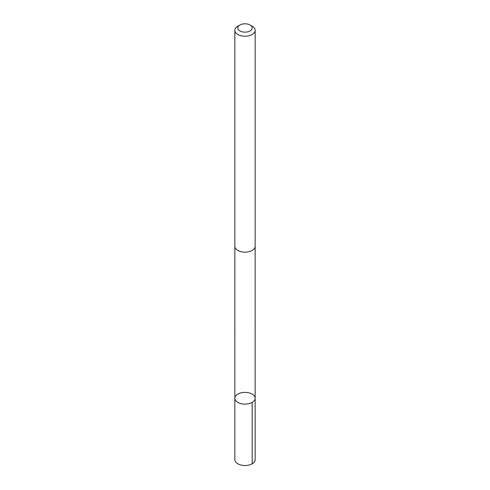 <?xml version="1.0" encoding="UTF-8"?>
<svg xmlns="http://www.w3.org/2000/svg" width="490" height="490" viewBox="0 0 490 490"><rect width="100%" height="100%" fill="white"/><g stroke="black" fill="none" stroke-linecap="round" stroke-linejoin="round"><path stroke-width="0.73" d="M234.918 397.543A10.155 5.862 180 0 1 245.619 392.404A10.155 5.862 180 0 1 255.155 398.254A10.155 5.862 180 0 1 245 404.115A10.155 5.862 180 0 1 234.845 398.254A10.155 5.862 180 0 1 234.918 397.543M234.839 459.645A10.161 5.868 0 0 0 244.381 465.5A10.161 5.868 0 0 0 255.082 460.355A10.161 5.868 0 0 0 255.161 459.645L255.155 398.254A10.155 5.862 180 0 1 245 404.115A10.155 5.862 180 0 1 234.845 398.254L234.839 459.645M239.892 25.021L237.815 26.215A10.161 5.868 0 0 0 234.839 30.368L234.839 246.299A10.161 5.868 0 0 0 244.381 252.154A10.161 5.868 0 0 0 255.082 247.009A10.161 5.868 0 0 0 255.161 246.299L255.161 30.368A10.161 5.868 0 0 0 252.185 26.215L250.108 25.021A7.228 4.171 0 0 0 239.892 25.021A7.228 4.171 0 0 0 241.833 31.721A7.228 4.171 0 0 0 252.172 28.475A7.228 4.171 0 0 0 250.108 25.021M234.839 30.368A10.161 5.868 0 0 0 244.381 36.217A10.161 5.868 0 0 0 255.082 31.078A10.161 5.868 0 0 0 255.161 30.368M252.179 402.4L252.185 463.791M234.851 246.568L234.845 398.254M255.149 246.568L255.155 398.254"/></g></svg>
